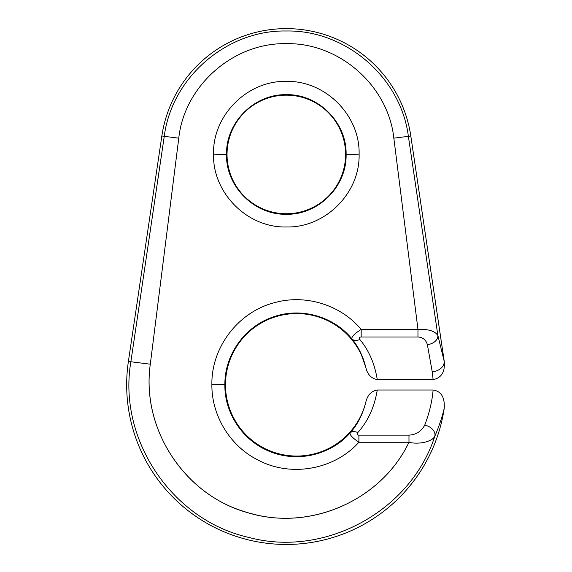 <?xml version="1.0" encoding="UTF-8"?>
<svg xmlns="http://www.w3.org/2000/svg" width="572" height="572" viewBox="0 0 572 572"><rect width="100%" height="100%" fill="white"/><g stroke="black" fill="none" stroke-linecap="round" stroke-linejoin="round"><path stroke-width="0.86" d="M351.88 338.824C351.473 336.815 354.568 333.676 361.175 329.4C354.568 333.676 351.473 336.815 351.88 338.824C333.283 315.901 299.885 306.871 272.272 317.296C244.394 326.948 224.489 355.283 224.882 384.813C224.489 355.283 244.394 326.948 272.272 317.296C299.885 306.871 333.283 315.901 351.88 338.824A10.403 6.378 -39 0 0 359.867 339.518C358.801 337.959 359.237 337.115 361.175 336.987L417.968 336.987C422.715 337.244 425.854 339.789 427.377 344.609L432.217 371.779L433.133 379.615C441.391 377.963 445.109 371.986 444.28 361.668L444.215 361.39A159.645 159.645 0 0 1 444.28 361.668A159.645 159.645 0 0 0 444.237 361.39L410.803 135.979L408.379 136.336C400.879 77.399 345.717 29.794 286.322 31.002C226.927 29.794 171.764 77.399 164.257 136.336L161.84 135.979A125.847 125.847 0 0 1 410.803 135.979A125.847 125.847 0 0 0 161.84 135.979L128.4 361.39L130.866 361.754L164.257 136.336L161.84 135.979L128.4 361.39L130.866 361.754C117.589 439.317 172.1 520.434 248.934 537.451C324.91 557.879 410.746 511.139 434.827 436.214A10.725 7.55 -158.4 0 0 424.731 425.132C421.342 431.381 416.094 434.72 408.98 435.142L358.901 435.142L358.901 442.27L408.98 442.27C380.38 502.295 306.184 532.761 244.265 511.547C183.798 493.414 141.198 428.592 150.3 364.2L178.771 138.167C184.263 86.122 233.011 42.55 286.322 43.665C339.625 42.564 388.352 86.143 393.836 138.167L417.968 329.4L361.175 329.4C340.74 304.955 305.705 294.008 274.932 302.567C238.588 311.561 211.268 347.111 211.883 384.527C211.533 415.923 230.394 446.553 258.608 460.353C291.227 477.42 334.363 469.591 358.901 442.27L358.901 435.142L358.901 442.27C352.595 437.98 349.656 434.877 350.064 432.961C357.521 424.667 362.777 414.357 365.851 402.03A71.243 71.243 0 0 1 256.206 443.414A71.243 71.243 0 0 1 256.206 326.212A71.243 71.243 0 0 1 365.851 367.596C367.46 374.474 371.264 378.478 377.263 379.615C374.717 363.763 368.919 350.4 359.867 339.518C358.801 337.959 359.237 337.115 361.175 336.987L417.968 336.987C422.715 337.244 425.854 339.789 427.377 344.609L432.217 371.779L433.133 379.615L377.263 379.615C374.717 363.763 368.919 350.4 359.867 339.518A10.403 6.378 141 0 1 351.88 338.824C358.437 346.761 363.091 356.356 365.851 367.596A71.243 71.243 0 0 0 256.206 326.212A71.243 71.243 0 0 0 256.206 443.414A71.243 71.243 0 0 0 365.851 402.03C362.777 414.357 357.521 424.667 350.064 432.961A10.403 6.249 41.3 0 1 357.786 432.568C367.939 421.364 374.431 407.171 377.263 390.011L433.111 390.011C432.139 401.365 429.343 413.07 424.731 425.132C421.342 431.381 416.094 434.72 408.98 435.142L358.901 435.142C356.942 435.042 356.57 434.184 357.786 432.568C367.939 421.364 374.431 407.171 377.263 390.011L433.111 390.011C432.139 401.365 429.343 413.07 424.731 425.132A10.725 7.55 21.6 0 1 434.827 436.214C439.11 426.247 442.249 416.859 444.265 408.058C444.823 397.211 441.105 391.198 433.111 390.011C441.105 391.198 444.823 397.211 444.265 408.058A159.645 159.645 0 0 1 262.984 542.742A159.645 159.645 0 0 1 128.4 361.39A159.645 159.645 0 0 0 262.984 542.742A159.645 159.645 0 0 0 444.265 408.058C442.249 416.859 439.11 426.247 434.827 436.214C432.31 441.806 418.568 444.73 408.98 442.27C380.38 502.295 306.184 532.761 244.265 511.547C183.798 493.414 141.198 428.592 150.3 364.2C140.762 431.009 187.115 497.833 250.679 513.442C311.304 530.859 381.331 500.092 408.98 442.27L358.901 442.27L408.98 442.27C380.38 502.295 306.184 532.761 244.265 511.547C183.798 493.414 141.198 428.592 150.3 364.2L178.771 138.167C184.263 86.122 233.011 42.55 286.322 43.665C339.625 42.564 388.352 86.143 393.836 138.167L417.968 329.4L361.175 329.4C340.74 304.955 305.705 294.008 274.932 302.567C238.588 311.561 211.268 347.111 211.883 384.527C211.533 415.923 230.394 446.553 258.608 460.353C291.227 477.42 334.363 469.591 358.901 442.27C352.595 437.98 349.656 434.877 350.064 432.961C332.353 453.024 302.931 461.518 277.256 453.996C246.94 445.996 224.367 416.18 224.882 384.813C224.582 411.575 240.748 437.63 264.85 449.227C292.728 463.585 329.436 456.578 350.064 432.961A10.403 6.249 -138.7 0 1 357.786 432.568C356.57 434.184 356.942 435.042 358.901 435.142C356.942 435.042 356.57 434.184 357.786 432.568M359.109 154.154C360.103 115.294 325.196 80.38 286.315 81.396C247.433 80.38 212.534 115.308 213.535 154.154C212.505 193.036 247.426 227.992 286.322 226.97C325.225 227.992 360.138 193.021 359.109 154.154C360.103 115.294 325.196 80.38 286.315 81.396C247.433 80.38 212.534 115.308 213.535 154.154L226.533 154.447C225.733 122.487 254.397 93.858 286.322 94.687C318.247 93.858 346.911 122.487 346.11 154.447L359.109 154.154L346.11 154.447C346.939 186.415 318.268 215.086 286.322 214.264C254.376 215.086 225.697 186.415 226.533 154.447L213.535 154.154C212.505 193.036 247.426 227.992 286.322 226.97C325.225 227.992 360.138 193.021 359.109 154.154C360.103 115.294 325.196 80.38 286.315 81.396C247.433 80.38 212.534 115.308 213.535 154.154C212.534 115.308 247.433 80.38 286.315 81.396C325.196 80.38 360.103 115.294 359.109 154.154C360.138 193.021 325.225 227.992 286.322 226.97C247.426 227.992 212.505 193.036 213.535 154.154C212.505 193.036 247.426 227.992 286.322 226.97C325.225 227.992 360.138 193.021 359.109 154.154M345.602 154.447A59.281 59.281 0 0 1 286.322 213.728A59.281 59.281 0 0 1 227.034 154.447L226.533 154.447C225.697 186.415 254.376 215.086 286.322 214.264C318.268 215.086 346.939 186.415 346.11 154.447L345.602 154.447A59.281 59.281 0 0 0 286.322 95.159A59.281 59.281 0 0 0 227.034 154.447A59.281 59.281 0 0 0 286.322 213.728A59.281 59.281 0 0 0 345.602 154.447L346.11 154.447C346.911 122.487 318.247 93.858 286.322 94.687C254.397 93.858 225.733 122.487 226.533 154.447L227.034 154.447A59.281 59.281 0 0 1 286.322 95.159A59.281 59.281 0 0 1 345.602 154.447M352.953 340.183L360.696 352.802L365.851 367.596C367.46 374.474 371.264 378.478 377.263 379.615L433.133 379.615C441.391 377.963 445.109 371.986 444.28 361.668L444.215 361.39A12.155 9.03 171 0 1 432.217 371.779A12.155 9.03 -9 0 0 444.215 361.39L410.803 135.979L408.379 136.336L437.887 335.507L444.215 361.39L437.887 335.507C434.942 331.009 428.299 328.971 417.968 329.4L417.968 336.987L417.968 329.4C428.299 328.971 434.942 331.009 437.887 335.507L408.379 136.336L393.836 138.167L408.379 136.336C400.879 77.399 345.717 29.794 286.322 31.002C226.927 29.794 171.764 77.399 164.257 136.336L178.771 138.167L164.257 136.336L130.866 361.754L150.3 364.2L130.866 361.754C117.589 439.317 172.1 520.434 248.934 537.451C324.91 557.879 410.746 511.139 434.827 436.214C432.31 441.806 418.568 444.73 408.98 442.27L408.98 435.142L408.98 442.27M377.263 390.011C371.292 391.119 367.489 395.123 365.851 402.03C367.489 395.123 371.292 391.119 377.263 390.011M224.882 384.813L211.883 384.527L224.882 384.813M361.175 336.987L361.175 329.4L361.175 336.987M427.377 344.609A10.661 7.708 -11 0 0 437.887 335.507A10.661 7.708 169 0 1 427.377 344.609"/></g></svg>
